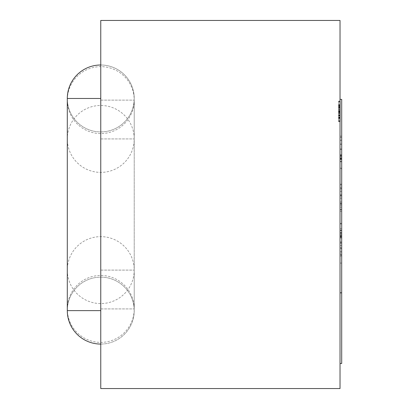 <?xml version="1.0" encoding="UTF-8"?>
<svg xmlns="http://www.w3.org/2000/svg" width="409" height="409" viewBox="0 0 409 409"><rect width="100%" height="100%" fill="white"/><g stroke="black" fill="none" stroke-linecap="round" stroke-linejoin="round"><path stroke-width="0.31" stroke-dasharray="2.04 1.53" d="M340.027 184.137L340.027 136.192L341.699 136.207L341.699 255.911L340.027 255.911L341.699 255.911L340.027 255.911L340.027 136.192L341.699 136.207L341.699 255.927L340.027 255.927L341.699 255.927L341.699 136.207L340.027 136.192L341.699 136.192L340.027 136.187L340.027 99.382L340.027 292.829L340.027 136.192L341.699 136.187L340.027 136.192L340.027 255.911L340.027 136.192L341.699 136.192L340.027 136.192L340.027 255.911L340.027 136.192L341.699 136.192L340.027 136.192L340.027 255.927L340.027 136.187L341.699 136.192L341.699 255.911L341.699 136.187L341.699 255.911L341.699 184.137L340.027 184.137L341.699 184.137L340.027 184.137L340.027 184.899L341.699 184.899M341.699 292.829L341.699 255.886L340.027 255.901L341.699 255.911L341.699 136.192L341.699 255.911L340.027 255.911L341.699 255.911L341.699 99.382M340.027 255.886L341.699 255.886M340.027 168.769L340.027 255.947L340.027 168.769L341.699 168.769L341.699 136.156L341.699 255.947L341.699 168.769M340.027 161.78L341.699 161.78M340.027 155.195L341.699 155.195M340.027 149.27L341.699 149.27M340.027 144.234L341.699 144.234M340.027 140.272L341.699 140.272M340.027 137.547L341.699 137.547M340.027 136.156L341.699 136.156L340.027 136.156M340.027 137.521L341.699 137.521M340.027 140.195L341.699 140.195M340.027 144.086L341.699 144.086M340.027 149.029L341.699 149.029M340.027 154.847L341.699 154.847M340.027 161.31L341.699 161.31M340.027 168.165L341.699 168.165M340.027 188.84L341.699 188.84L340.027 188.84M340.027 159.157L341.699 159.157M340.027 158.355L341.699 158.355M340.027 156.872L341.699 156.872M340.027 155.737L341.699 155.737M340.027 155.123L341.699 155.123L340.027 155.113M340.027 155.665L341.699 155.665M340.027 156.688L341.699 156.688M340.027 158.017L341.699 158.017M340.027 158.738L341.699 158.738M340.027 232.966L341.699 232.966M340.027 233.764L341.699 233.764M340.027 235.236L341.699 235.236L340.027 235.231L340.027 236.366L341.699 236.366L340.027 236.366L340.027 236.98L341.699 236.98L340.027 237.056L341.699 237.056L340.027 237.056L340.027 235.231M340.027 233.749L341.699 233.749M340.027 232.946L341.699 232.946M340.027 203.263L341.699 203.263L340.027 203.263M340.027 223.933L341.699 223.933M340.027 230.794L341.699 230.794M340.027 237.256L341.699 237.256M340.027 243.074L341.699 243.074M340.027 248.018L341.699 248.018M340.027 251.903L341.699 251.903M340.027 254.582L341.699 254.582M340.027 255.947L341.699 255.947L340.027 255.947M340.027 254.556L341.699 254.556M340.027 251.826L341.699 251.826M340.027 247.869L341.699 247.869M340.027 242.828L341.699 242.828M340.027 236.903L341.699 236.903M340.027 230.323L341.699 230.323M340.027 223.329L341.699 223.329M341.699 184.137L341.699 255.911L340.027 255.911L341.699 255.911L340.027 255.911L340.027 255.15L341.699 255.15M340.027 255.15L340.027 253.652L341.699 253.652M340.027 253.652L340.027 251.484L341.699 251.484M340.027 251.484L340.027 248.718L341.699 248.718M340.027 248.718L340.027 245.472L341.699 245.472M340.027 245.472L340.027 241.862L341.699 241.862M340.027 241.862L340.027 238.033L341.699 238.033M340.027 238.033L340.027 202.015L341.699 202.015M340.027 202.015L340.027 198.181L341.699 198.181M340.027 198.181L340.027 194.572L341.699 194.572M340.027 194.572L340.027 191.325L341.699 191.325M340.027 191.325L340.027 188.564L341.699 188.564M340.027 188.564L340.027 186.392L341.699 186.392M340.027 186.392L340.027 184.899M340.027 203.989L340.027 236.197L340.027 203.851L341.699 203.851L341.699 236.197L340.027 236.197L341.699 236.197L341.699 203.851L340.027 203.851L341.699 203.989M340.027 205.093L341.699 205.093M340.027 207.133L341.699 207.133M340.027 209.802L341.699 209.802M340.027 211.243L341.699 211.243M340.027 228.805L341.699 228.805M340.027 230.247L341.699 230.247M340.027 232.91L341.699 232.91M340.027 234.95L341.699 234.95M340.027 236.054L341.699 236.054M340.027 159.551L341.699 159.551L340.027 159.551M340.027 187.409L341.699 187.409L340.027 187.409M340.027 209.244L341.699 209.244L340.027 209.244M340.027 232.583L341.699 232.583L340.027 232.583M338.54 108.804L338.54 121.683L338.54 101.125L338.54 113.472L340.211 113.472L340.211 101.125L340.211 121.683L340.211 101.125L340.211 121.683L340.211 101.125L340.211 121.683L340.211 101.125L340.211 121.683L340.211 101.125L340.211 121.683L340.211 101.125L340.211 121.683L340.211 101.125L340.211 121.683L340.211 101.125L340.211 121.683L340.211 101.125L340.211 121.683L340.211 101.125L340.211 121.683L340.211 101.125L340.211 121.683L340.211 101.125L340.211 121.683L340.211 101.125L340.211 121.683L340.211 101.125L340.211 121.683L340.211 101.125L340.211 121.683L340.211 101.125L340.211 121.683L340.211 101.125L340.211 121.683L340.211 101.125L340.211 113.472L338.54 113.472L338.54 118.16L340.211 118.16L340.211 117.485L340.211 121.683L340.211 101.125L340.211 121.683L340.211 101.125L340.211 118.16L340.211 104.638L340.211 118.16L338.54 118.16L338.54 121.683L340.211 121.683L340.211 101.125L340.211 121.683L340.211 101.125L340.211 121.683L340.211 101.125L340.211 121.683L338.54 121.683L338.54 101.125L340.211 101.125L338.54 101.125L338.54 104.638L340.211 104.638L338.54 104.638L338.54 110.118L340.211 110.118L338.54 110.118L338.54 113.472L340.211 113.472L338.54 113.472L338.54 118.16L340.211 118.16L338.54 118.16L338.54 121.683L340.211 121.683L338.54 121.683L338.54 101.125L340.211 101.125L338.54 101.125L338.54 109.474L340.211 109.474L338.54 109.474L338.54 112.828L340.211 112.828L338.54 112.828L338.54 118.16L340.211 118.16L338.54 118.16L338.54 121.683L340.211 121.683L338.54 121.683L338.54 101.125L340.211 101.125L338.54 101.125L338.54 109.474L340.211 109.474L338.54 109.474L338.54 112.828L340.211 112.828L338.54 112.828L338.54 118.16L340.211 118.16L338.54 118.16L338.54 121.683L340.211 121.683L338.54 121.683L338.54 101.125L340.211 101.125L338.54 101.125L338.54 121.683L340.211 121.683L338.54 121.683L338.54 101.125L340.211 101.125L338.54 101.125L338.54 101.616L340.211 101.616L338.54 101.616L338.54 104.99L340.211 104.99L338.54 104.99L338.54 104.699L340.211 104.699L338.54 104.699L338.54 118.129L340.211 118.129L338.54 118.129L338.54 117.746L340.211 117.746L338.54 117.746L338.54 121.141L340.211 121.141L338.54 121.141L338.54 121.683L338.54 101.125L340.211 101.125L338.54 101.125L338.54 121.683L340.211 121.683L338.54 121.683L340.211 121.683L338.54 121.683L338.54 101.125L340.211 101.125L338.54 101.125L338.54 104.638L340.211 104.638L338.54 104.638L338.54 110.118L340.211 110.118L338.54 110.118L338.54 113.472L340.211 113.472L338.54 113.472L338.54 118.16L340.211 118.16L338.54 118.16L338.54 104.638L340.211 104.638L338.54 104.638L338.54 111.483L340.211 111.483L338.54 111.483L338.54 118.16L340.211 118.16L338.54 118.16L338.54 121.683L340.211 121.683L338.54 121.683L338.54 107.618L340.211 107.618L338.54 107.618L338.54 113.59L340.211 113.59L338.54 113.59L338.54 121.683L340.211 121.683L338.54 121.683L338.54 101.125L338.54 115.118L340.211 115.118L338.54 115.118L338.54 101.125L340.211 101.125L338.54 101.125L338.54 121.683L340.211 121.683L338.54 121.683L338.54 117.95L340.211 117.95L338.54 117.95L338.54 121.683L338.54 121.284L340.211 121.284L338.54 121.284L338.54 101.125L340.211 101.125L338.54 101.125L340.211 101.125L338.54 101.125L338.54 117.95L340.211 117.95L338.54 117.95L338.54 101.125L340.211 101.125L338.54 101.125L338.54 108.804L340.211 108.804M338.54 108.774L340.211 108.774M338.54 110.783L340.211 110.783M338.54 120.077L340.211 120.077M338.54 118.257L338.54 112.046L338.54 118.257L340.211 118.411L340.211 112.046L340.211 118.257M338.54 118.411L340.211 118.411M338.54 112.046L340.211 112.046M338.54 112.066L340.211 112.066M338.54 112.828L338.54 101.125L338.54 121.683L340.211 121.683L338.54 121.683L340.211 121.683L338.54 121.683L338.54 106.335L340.211 106.335L338.54 106.335L338.54 121.683L340.211 121.683L338.54 121.683L338.54 106.335L340.211 106.335L338.54 106.335L338.54 121.683L340.211 121.683L338.54 121.683L338.54 101.125L340.211 101.125L338.54 101.125L338.54 114.627L340.211 114.627L338.54 114.627L338.54 101.125L340.211 101.125L338.54 101.125L338.54 121.683L340.211 121.683L338.54 121.683L338.54 101.125L340.211 101.125L338.54 101.125L340.211 101.125L338.54 101.125L340.211 101.125L338.54 101.125L338.54 109.474L340.211 109.474L338.54 109.474L338.54 106.151L340.211 106.151L338.54 106.151L338.54 101.125L340.211 101.125L338.54 101.125L338.54 110.951L340.211 110.951L338.54 110.951L340.211 111.013L338.54 111.013L338.54 120.139L340.211 120.139L338.54 120.139L338.54 121.683L338.54 101.125L338.54 121.683L340.211 121.683L338.54 121.683L338.54 101.125L340.211 101.125L338.54 101.125L338.54 121.683L338.54 101.125L340.211 101.125L338.54 101.125L338.54 115.118L340.211 115.118L338.54 115.118L338.54 101.125L340.211 101.125L338.54 101.125L338.54 121.683L340.211 121.683L338.54 121.683L338.54 107.618L340.211 107.618L338.54 107.618L338.54 113.59L340.211 113.59L338.54 113.59L338.54 121.683L340.211 121.683L338.54 121.683L338.54 101.125L340.211 101.125L338.54 101.125L338.54 121.683L340.211 121.683L338.54 121.683L338.54 105.711L340.211 105.711L338.54 105.711L338.54 112.828L340.211 112.828M338.54 105.399L338.54 121.683L338.54 101.125L338.54 121.683L338.54 104.638L340.211 104.638L338.54 104.638L340.211 104.638L338.54 104.638L338.54 118.16L338.54 104.638L340.211 104.638L338.54 104.638L338.54 110.118L340.211 110.118L338.54 110.118L340.211 110.118L338.54 110.118L338.54 113.472L340.211 113.472L338.54 113.472L338.54 118.16L340.211 118.16L338.54 118.16L338.54 121.683L340.211 121.683L338.54 121.683L340.211 121.683L338.54 121.683L338.54 101.125L340.211 101.125L338.54 101.125L338.54 104.638L340.211 104.638L338.54 104.638L338.54 105.399L340.211 105.399M338.54 118.421L340.211 118.528L340.211 112.587L340.211 118.528L340.211 112.587L340.211 118.421L338.54 118.421L340.211 118.528L338.54 118.528L338.54 112.587L340.211 112.587L338.54 112.587L338.54 118.528L338.54 112.587L340.211 112.587L338.54 112.587L338.54 118.421M338.54 121.683L338.54 101.125L340.211 101.125L338.54 101.125L340.211 101.125L338.54 101.125L340.211 101.125L338.54 101.125L340.211 101.125L338.54 101.125L338.54 121.683L340.211 121.683L338.54 121.683L340.211 121.683L338.54 121.683L338.54 101.125L338.54 121.683L340.211 121.683L338.54 121.683L338.54 101.125L340.211 101.125L338.54 101.125L338.54 115.118L340.211 115.118L338.54 115.118L338.54 101.125L340.211 101.125L338.54 101.125L338.54 121.683L340.211 121.683L338.54 121.683L338.54 107.618L340.211 107.618L338.54 107.618L338.54 121.683L340.211 121.683M338.54 109.474L340.211 109.474L338.54 109.474M338.54 121.284L340.211 121.284M338.54 101.948L340.211 101.948M338.54 112.991L340.211 112.991M338.54 111.483L338.54 118.16L340.211 118.16L338.54 118.16L338.54 104.638L338.54 111.483L340.211 111.483M338.54 117.485L340.211 117.485M338.54 121.038L340.211 121.038M338.54 110.128L340.211 110.128M338.54 104.638L340.211 104.638M338.54 101.125L340.211 101.125M100.762 100.113L134.224 100.113L100.762 100.113M100.762 138.927L134.224 138.927L100.762 138.927M100.762 98.462L67.301 98.462A33.461 33.461 0 0 0 100.762 131.923A33.461 33.461 0 0 0 134.224 98.457A33.461 33.461 0 0 0 100.762 64.995A33.461 33.461 0 0 1 134.224 98.457A33.461 33.461 0 0 0 100.762 64.995M100.762 310.62L67.301 310.62A33.461 33.461 0 0 0 100.762 344.071A33.461 33.461 0 0 0 134.224 310.605A33.461 33.461 0 0 0 100.762 277.144A33.461 33.461 0 0 0 67.301 310.605A33.461 33.461 0 0 0 100.762 344.071A33.461 33.461 0 0 0 134.224 310.605L134.224 98.462A33.461 33.461 0 0 1 100.762 131.923A33.461 33.461 0 0 1 67.301 98.457A33.461 33.461 0 0 0 100.762 131.923A33.461 33.461 0 0 0 134.224 98.457L134.224 310.62A33.461 33.461 0 0 0 100.762 277.144A33.461 33.461 0 0 0 67.301 310.605A33.461 33.461 0 0 1 100.762 277.144A33.461 33.461 0 0 1 134.224 310.605L134.224 98.462M100.762 20.45L340.027 20.45L340.027 388.55L100.762 388.55L100.762 20.45M340.027 313.284L340.027 363.483L340.027 313.284M341.699 363.483L341.699 263.089L340.027 263.089M100.762 270.109L134.224 270.109L100.762 270.109M100.762 308.923L134.224 308.923L100.762 308.923M340.027 255.911L341.699 255.911L340.027 255.911M338.54 111.314L340.211 111.314L338.54 111.314M338.54 111.1L340.211 111.1L338.54 111.1M338.54 105.752L340.211 105.752M338.54 108.963L340.211 108.963M338.54 117.138L340.211 117.138M338.54 115.619L340.211 115.629M338.54 115.297L340.211 115.297M338.54 111.754L340.211 111.754M338.54 111.453L340.211 111.453M338.54 111.575L340.211 111.575M338.54 107.879L340.211 107.879M338.54 107.91L340.211 107.91M338.54 113.559L340.211 113.559M338.54 113.533L340.211 113.533M338.54 113.503L340.211 113.503M338.54 106.795L340.211 106.795L338.54 106.795M338.54 115.982L340.211 115.982L338.54 115.982M338.54 112.899L340.211 112.899M338.54 107.296L340.211 107.296M338.54 116.12L340.211 116.12M338.54 115.681L340.211 115.681M338.54 106.877L340.211 106.877M67.301 100.113A33.461 33.461 0 0 0 100.762 133.574A33.461 33.461 0 0 0 134.224 100.113A33.461 33.461 0 0 0 100.762 66.647A33.461 33.461 0 0 0 67.301 100.113L67.301 138.927A33.461 33.461 0 0 0 100.762 172.393A33.461 33.461 0 0 0 134.224 138.927A33.461 33.461 0 0 0 100.762 105.466A33.461 33.461 0 0 0 67.301 138.927M134.224 138.927L134.224 100.113M100.762 344.071A33.461 33.461 0 0 0 134.224 310.605M134.224 308.923A33.461 33.461 0 0 0 100.762 275.461A33.461 33.461 0 0 0 67.301 308.923A33.461 33.461 0 0 0 100.762 342.389A33.461 33.461 0 0 0 134.224 308.923L134.224 270.109A33.461 33.461 0 0 0 100.762 236.642A33.461 33.461 0 0 0 67.301 270.109A33.461 33.461 0 0 0 100.762 303.57A33.461 33.461 0 0 0 134.224 270.109M67.301 308.923L67.301 270.109"/><path stroke-width="0.61" d="M340.027 99.382L341.699 99.382L341.699 292.829L340.027 292.829M340.027 195.737L341.699 195.737M100.762 98.462L67.301 98.462A33.461 33.461 0 0 1 100.762 64.995A33.461 33.461 0 0 0 67.301 98.457L67.301 310.62A33.461 33.461 0 0 0 100.762 344.071M100.762 310.62L67.301 310.62L67.301 98.462L67.301 310.62M100.762 20.45L340.027 20.45L340.027 388.55L100.762 388.55L100.762 20.45M341.699 263.089L341.699 363.483L340.027 363.483M100.762 64.995A33.461 33.461 0 0 0 67.301 98.457"/></g></svg>
